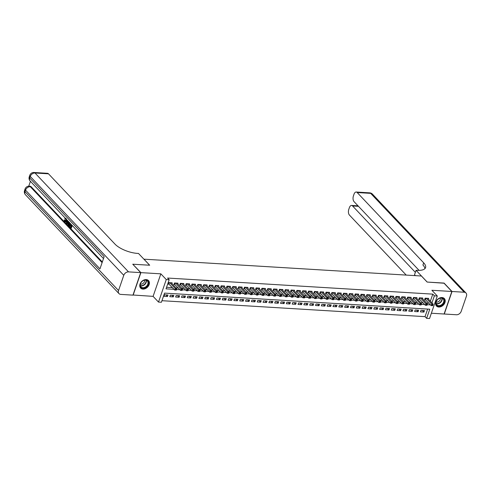 <?xml version="1.0" encoding="UTF-8"?>
<svg xmlns="http://www.w3.org/2000/svg" width="491" height="491" viewBox="0 0 491 491"><rect width="100%" height="100%" fill="white"/><g stroke="black" fill="none" stroke-linecap="round" stroke-linejoin="round"><path stroke-width="0.74" d="M142.949 289.095A5.432 4.057 136.6 0 0 148.429 286.038A5.432 4.057 136.6 0 0 148.528 280.613A5.432 4.057 136.6 0 0 146.22 279.6A5.432 4.057 136.6 0 0 140.739 282.656A5.432 4.057 136.6 0 0 140.641 288.082A5.432 4.057 136.6 0 0 142.949 289.095M438.764 307.035A5.432 4.057 136.6 0 0 444.245 303.978A5.432 4.057 136.6 0 0 444.343 298.553A5.432 4.057 136.6 0 0 442.035 297.54A5.432 4.057 136.6 0 0 436.554 300.596A5.432 4.057 136.6 0 0 436.45 306.016A5.432 4.057 136.6 0 0 438.764 307.035M430.355 301.204L432.792 294.134L434.382 295.815L437.297 295.993L429.545 318.512L426.63 318.334L429.772 309.207L164.559 293.121L161.416 302.253L158.501 302.075L166.259 279.551L169.168 279.729L166.026 288.861L174.041 289.346M133 295.011L153.094 296.361L158.501 302.075M431.362 313.233L444.097 314.007L451.855 291.482L431.89 290.273L437.297 295.993M161.95 300.701L425.034 316.652L426.63 318.334M132.889 264.348L140.886 272.628L133.129 295.146M132.932 264.219L149.687 265.232L143.961 259.18L421.413 276.01L427.139 282.061L443.901 283.074L451.855 291.482M171.924 283.577L172.181 282.834L168.683 282.62L168.161 284.142L169.18 284.203M177.754 283.933L178.012 283.184L174.514 282.976L173.986 284.498L175.011 284.559M183.579 284.283L183.837 283.54L180.338 283.325L179.816 284.848L180.835 284.909M189.409 284.639L189.667 283.896L186.169 283.681L185.647 285.203L186.666 285.265M195.24 284.995L195.498 284.246L191.999 284.037L191.478 285.559L192.497 285.621M201.071 285.345L201.322 284.602L197.83 284.387L197.302 285.909L198.321 285.971M206.895 285.701L207.153 284.952L203.655 284.743L203.133 286.265L204.152 286.327M212.726 286.05L212.984 285.308L209.485 285.093L208.963 286.615L209.982 286.676M218.556 286.406L218.814 285.664L215.316 285.449L214.788 286.971L215.813 287.032M224.381 286.762L224.639 286.014L221.14 285.805L220.619 287.327L221.637 287.388M230.211 287.112L230.469 286.37L226.971 286.155L226.449 287.677L227.468 287.738M236.042 287.468L236.3 286.719L232.802 286.511L232.274 288.033L233.299 288.094M241.873 287.818L242.124 287.075L238.632 286.861L238.104 288.383L239.123 288.444M247.697 288.174L247.955 287.431L244.457 287.217L243.935 288.739L244.954 288.8M253.528 288.53L253.786 287.781L250.287 287.573L249.766 289.095L250.784 289.156M259.358 288.88L259.616 288.137L256.118 287.922L255.59 289.445L256.615 289.506M265.183 289.236L265.441 288.487L261.942 288.278L261.421 289.8L262.44 289.862M271.014 289.586L271.271 288.843L267.773 288.628L267.251 290.15L268.27 290.212M276.844 289.942L277.102 289.193L273.604 288.984L273.076 290.506L274.101 290.568M282.675 290.291L282.926 289.549L279.434 289.34L278.906 290.856L279.925 290.924M288.499 290.647L288.757 289.905L285.259 289.69L284.737 291.212L285.756 291.273M294.33 291.003L294.588 290.255L291.089 290.046L290.568 291.568L291.586 291.629M300.161 291.353L300.412 290.611L296.92 290.396L296.392 291.918L297.411 291.979M305.985 291.709L306.243 290.96L302.744 290.752L302.223 292.274L303.242 292.335M311.816 292.059L312.073 291.316L308.575 291.102L308.053 292.624L309.072 292.691M317.646 292.415L317.904 291.672L314.406 291.458L313.878 292.98L314.903 293.041M323.477 292.771L323.729 292.022L320.236 291.814L319.709 293.336L320.727 293.397M329.301 293.121L329.559 292.378L326.061 292.163L325.539 293.686L326.558 293.747M335.132 293.477L335.39 292.728L331.891 292.519L331.37 294.041L332.389 294.103M340.963 293.827L341.214 293.084L337.722 292.869L337.194 294.391L338.213 294.453M346.787 294.183L347.045 293.44L343.547 293.225L343.025 294.747L344.044 294.809M352.618 294.539L352.876 293.79L349.377 293.581L348.856 295.103L349.874 295.165M358.448 294.888L358.706 294.146L355.208 293.931L354.68 295.453L355.705 295.514M364.273 295.244L364.531 294.496L361.032 294.287L360.511 295.809L361.529 295.87M370.104 295.594L370.361 294.852L366.863 294.637L366.341 296.159L367.36 296.22M375.934 295.95L376.192 295.208L372.694 294.993L372.172 296.515L373.191 296.576M381.765 296.306L382.016 295.557L378.524 295.349L377.996 296.871L379.015 296.932M387.589 296.656L387.847 295.913L384.349 295.699L383.827 297.221L384.846 297.282M393.42 297.012L393.678 296.263L390.179 296.055L389.658 297.577L390.676 297.638M399.251 297.362L399.508 296.619L396.01 296.404L395.482 297.927L396.507 297.988M405.075 297.718L405.333 296.975L401.834 296.76L401.313 298.283L402.332 298.344M410.906 298.074L411.163 297.325L407.665 297.116L407.143 298.638L408.162 298.7M416.736 298.424L416.994 297.681L413.496 297.466L412.968 298.988L413.993 299.05M422.567 298.78L422.819 298.031L419.326 297.822L418.798 299.344L419.817 299.406M422.377 310.435L423.936 312.086L420.437 311.871L420.959 310.349L424.457 310.564L423.936 312.086M416.546 310.079L418.105 311.73L414.607 311.515L415.134 309.993L418.627 310.208L418.105 311.73M410.715 309.729L412.274 311.374L408.776 311.165L409.304 309.643L412.802 309.852L412.274 311.374M404.891 309.373L406.45 311.024L402.951 310.809L403.473 309.287L406.971 309.502L406.45 311.024M399.06 309.023L400.619 310.668L397.121 310.459L397.642 308.937L401.141 309.146L400.619 310.668M393.23 308.667L394.789 310.318L391.29 310.103L391.818 308.581L395.316 308.796L394.789 310.318M387.399 308.311L388.958 309.962L385.466 309.747L385.987 308.225L389.486 308.44L388.958 309.962M381.575 307.961L383.133 309.606L379.635 309.398L380.157 307.875L383.655 308.084L383.133 309.606M375.744 307.605L377.303 309.256L373.804 309.042L374.332 307.519L377.825 307.734L377.303 309.256M369.913 307.256L371.472 308.9L367.98 308.692L368.502 307.17L372 307.378L371.472 308.9M364.089 306.9L365.648 308.551L362.149 308.336L362.671 306.814L366.169 307.028L365.648 308.551M358.258 306.544L359.817 308.195L356.319 307.98L356.84 306.458L360.339 306.672L359.817 308.195M352.428 306.194L353.986 307.839L350.488 307.63L351.016 306.108L354.514 306.316L353.986 307.839M346.597 305.838L348.156 307.489L344.664 307.274L345.185 305.752L348.684 305.967L348.156 307.489M340.772 305.488L342.331 307.133L338.833 306.924L339.355 305.402L342.853 305.611L342.331 307.133M334.942 305.132L336.501 306.783L333.002 306.568L333.53 305.046L337.022 305.261L336.501 306.783M329.111 304.776L330.67 306.427L327.178 306.212L327.7 304.69L331.198 304.905L330.67 306.427M323.287 304.426L324.846 306.071L321.347 305.862L321.869 304.34L325.367 304.549L324.846 306.071M317.456 304.07L319.015 305.721L315.517 305.506L316.038 303.984L319.537 304.199L319.015 305.721M311.625 303.72L313.184 305.365L309.686 305.156L310.214 303.634L313.712 303.843L313.184 305.365M305.795 303.364L307.36 305.015L303.861 304.801L304.383 303.278L307.882 303.493L307.36 305.015M299.97 303.008L301.529 304.659L298.031 304.445L298.553 302.929L302.051 303.137L301.529 304.659M294.14 302.659L295.699 304.303L292.2 304.095L292.728 302.573L296.22 302.781L295.699 304.303M288.309 302.303L289.868 303.954L286.376 303.739L286.897 302.217L290.396 302.431L289.868 303.954M282.485 301.953L284.043 303.598L280.545 303.389L281.067 301.867L284.565 302.075L284.043 303.598M276.654 301.597L278.213 303.248L274.715 303.033L275.242 301.511L278.735 301.726L278.213 303.248M270.823 301.247L272.382 302.892L268.884 302.683L269.412 301.161L272.91 301.37L272.382 302.892M264.999 300.891L266.558 302.536L263.059 302.327L263.581 300.805L267.079 301.02L266.558 302.536M259.168 300.535L260.727 302.186L257.229 301.971L257.75 300.449L261.249 300.664L260.727 302.186M253.338 300.185L254.897 301.83L251.398 301.621L251.926 300.099L255.424 300.308L254.897 301.83M247.507 299.829L249.066 301.48L245.574 301.265L246.095 299.743L249.594 299.958L249.066 301.48M241.682 299.479L243.241 301.124L239.743 300.915L240.265 299.393L243.763 299.602L243.241 301.124M235.852 299.123L237.411 300.768L233.912 300.56L234.44 299.037L237.932 299.252L237.411 300.768M230.021 298.767L231.58 300.418L228.082 300.204L228.61 298.681L232.108 298.896L231.58 300.418M224.197 298.418L225.756 300.062L222.257 299.854L222.779 298.332L226.277 298.54L225.756 300.062M218.366 298.062L219.925 299.713L216.427 299.498L216.948 297.976L220.447 298.19L219.925 299.713M212.535 297.712L214.094 299.357L210.596 299.148L211.124 297.626L214.622 297.834L214.094 299.357M206.705 297.356L208.264 299.007L204.772 298.792L205.293 297.27L208.792 297.485L208.264 299.007M200.88 297L202.439 298.651L198.941 298.436L199.463 296.914L202.961 297.129L202.439 298.651M195.05 296.65L196.609 298.295L193.11 298.086L193.638 296.564L197.13 296.773L196.609 298.295M189.219 296.294L190.778 297.945L187.28 297.73L187.808 296.208L191.306 296.423L190.778 297.945M183.395 295.944L184.954 297.589L181.455 297.38L181.977 295.858L185.475 296.067L184.954 297.589M177.564 295.588L179.123 297.239L175.625 297.024L176.146 295.502L179.645 295.717L179.123 297.239M171.733 295.232L173.292 296.883L169.794 296.668L170.322 295.146L173.82 295.361L173.292 296.883M425.034 316.652L427.649 309.078M167.99 295.005L164.491 294.796L163.969 296.319L167.462 296.527L167.99 295.005M432.792 294.134L167.578 278.047L169.168 279.729M166.559 287.309L172.451 287.665M175.993 287.879L178.282 288.021M181.823 288.235L184.113 288.37M187.654 288.585L189.937 288.726M193.479 288.941L195.768 289.082M199.309 289.297L201.598 289.432M205.14 289.647L207.429 289.788M210.964 290.003L213.254 290.138M216.795 290.353L219.084 290.494M222.626 290.709L224.915 290.85M228.456 291.065L230.739 291.2M234.281 291.415L236.57 291.556M240.111 291.771L242.401 291.906M245.942 292.12L248.231 292.262M251.766 292.476L254.056 292.618M257.597 292.826L259.886 292.967M263.428 293.182L265.717 293.323M269.258 293.538L271.541 293.673M275.083 293.888L277.372 294.029M280.913 294.244L283.203 294.379M286.744 294.594L289.033 294.735M292.568 294.95L294.858 295.091M298.399 295.306L300.688 295.441M304.23 295.656L306.519 295.797M310.054 296.012L312.344 296.147M315.885 296.361L318.174 296.503M321.715 296.717L324.005 296.859M327.546 297.073L329.829 297.208M333.371 297.423L335.66 297.564M339.201 297.779L341.49 297.914M345.032 298.129L347.321 298.27M350.856 298.485L353.146 298.626M356.687 298.841L358.976 298.976M362.518 299.191L364.807 299.332M368.348 299.547L370.631 299.682M374.173 299.897L376.462 300.038M380.003 300.253L382.293 300.394M385.834 300.609L388.123 300.744M391.658 300.958L393.948 301.1M397.489 301.314L399.778 301.449M403.32 301.664L405.609 301.805M409.15 302.02L411.433 302.161M414.975 302.376L417.264 302.511M420.805 302.726L423.095 302.867M426.636 303.082L428.925 303.217M428.391 299.129L428.649 298.387L425.151 298.172L424.629 299.694L425.648 299.755M153.094 296.361L160.845 273.837L140.886 272.628M160.845 273.837L166.259 279.551M431.945 302.886L434.382 295.815M176.515 289.5L179.872 289.702M182.136 290.451L180.541 290.408L181.069 288.886L182.523 288.978L182.345 289.843L181.762 289.807L181.553 290.414L182.136 290.451L182.345 289.843L185.702 290.052M187.961 290.807L186.371 290.764L186.899 289.242L188.354 289.328L188.176 290.199L187.593 290.163L187.378 290.77L187.961 290.807L188.176 290.199L191.533 290.408M193.792 291.157L192.202 291.114L192.724 289.598L194.184 289.684L194 290.549L193.417 290.512L193.209 291.126L193.792 291.157L194 290.549L197.357 290.764M199.622 291.513L198.033 291.47L198.554 289.948L200.009 290.04L199.831 290.905L199.248 290.868L199.039 291.476L199.622 291.513L199.831 290.905L203.188 291.114M205.453 291.869L203.857 291.826L204.385 290.304L205.839 290.39L205.661 291.255L205.078 291.224L204.87 291.832L205.453 291.869L205.661 291.255L209.019 291.47M211.277 292.219L209.688 292.176L210.209 290.654L211.67 290.746L211.486 291.611L210.903 291.574L210.694 292.182L211.277 292.219L211.486 291.611L214.843 291.82M217.108 292.575L215.518 292.532L216.04 291.01L217.501 291.095L217.317 291.967L216.734 291.93L216.525 292.538L217.108 292.575L217.317 291.967L220.674 292.176M223.141 292.323L226.504 292.532M228.763 293.28L227.173 293.237L227.701 291.715L229.156 291.801L228.972 292.673L228.395 292.636L228.18 293.244L228.763 293.28L228.972 292.673L232.335 292.882M234.594 293.636L233.004 293.593L233.526 292.071L234.986 292.157L234.802 293.023L234.219 292.992L234.011 293.6L234.594 293.636L234.802 293.023L238.16 293.237M240.424 293.986L238.835 293.943L239.356 292.421L240.811 292.513L240.633 293.379L240.05 293.342L239.841 293.949L240.424 293.986L240.633 293.379L243.99 293.587M246.249 294.342L244.659 294.299L245.187 292.777L246.642 292.863L246.464 293.735L245.881 293.698L245.672 294.305L246.249 294.342L246.464 293.735L249.821 293.943M252.079 294.692L250.49 294.649L251.011 293.127L252.472 293.219L252.288 294.084L251.705 294.048L251.496 294.661L252.079 294.692L252.288 294.084L255.645 294.293M257.91 295.048L256.32 295.005L256.842 293.483L258.303 293.569L258.119 294.44L257.536 294.404L257.327 295.011L257.91 295.048L258.119 294.44L261.476 294.649M263.741 295.404L262.145 295.361L262.673 293.839L264.127 293.925L263.949 294.79L263.366 294.76L263.158 295.367L263.741 295.404L263.949 294.79L267.307 295.005M269.565 295.754L267.976 295.711L268.497 294.189L269.958 294.281L269.774 295.146L269.191 295.109L268.982 295.717L269.565 295.754L269.774 295.146L273.137 295.355M275.604 295.508L278.962 295.711M281.226 296.46L279.637 296.417L280.158 294.895L281.613 294.987L281.435 295.852L280.852 295.815L280.643 296.429L281.226 296.46L281.435 295.852L284.792 296.061M287.26 296.214L290.623 296.417M292.882 297.165L291.292 297.129L291.814 295.607L293.274 295.692L293.09 296.558L292.507 296.527L292.298 297.135L292.882 297.165L293.09 296.558L296.447 296.773M298.921 296.92L302.278 297.123M304.543 297.877L302.947 297.834L303.475 296.312L304.929 296.398L304.751 297.264L304.168 297.233L303.96 297.841L304.543 297.877L304.751 297.264L308.109 297.478M310.576 297.626L313.939 297.828M316.198 298.583L314.608 298.54L315.13 297.018L316.591 297.104L316.407 297.976L315.823 297.939L315.615 298.546L316.198 298.583L316.407 297.976L319.764 298.184M322.231 298.332L325.594 298.54M328.062 298.688L331.425 298.89M333.892 299.044L337.249 299.246M339.514 299.995L337.925 299.952L338.446 298.43L339.901 298.522L339.723 299.387L339.14 299.35L338.931 299.958L339.514 299.995L339.723 299.387L343.08 299.596M345.345 300.351L343.749 300.308L344.277 298.786L345.732 298.872L345.554 299.743L344.97 299.706L344.762 300.314L345.345 300.351L345.554 299.743L348.911 299.952M351.169 300.701L349.58 300.664L350.101 299.142L351.562 299.228L351.378 300.093L350.795 300.056L350.586 300.67L351.169 300.701L351.378 300.093L354.735 300.308M357 301.057L355.41 301.014L355.932 299.492L357.393 299.584L357.209 300.449L356.626 300.412L356.417 301.02L357 301.057L357.209 300.449L360.566 300.658M362.831 301.413L361.235 301.37L361.763 299.848L363.217 299.933L363.039 300.799L362.456 300.768L362.248 301.376L362.831 301.413L363.039 300.799L366.396 301.014M368.655 301.762L367.065 301.72L367.593 300.197L369.048 300.289L368.87 301.155L368.287 301.118L368.072 301.726L368.655 301.762L368.87 301.155L372.227 301.364M374.486 302.118L372.896 302.075L373.418 300.553L374.878 300.639L374.694 301.511L374.111 301.474L373.903 302.082L374.486 302.118L374.694 301.511L378.052 301.72M380.316 302.468L378.727 302.425L379.248 300.909L380.703 300.995L380.525 301.861L379.942 301.824L379.733 302.438L380.316 302.468L380.525 301.861L383.882 302.075M386.147 302.824L384.551 302.781L385.079 301.259L386.534 301.351L386.356 302.217L385.773 302.18L385.564 302.787L386.147 302.824L386.356 302.217L389.713 302.425M391.971 303.18L390.382 303.137L390.904 301.615L392.364 301.701L392.18 302.566L391.597 302.536L391.388 303.143L391.971 303.18L392.18 302.566L395.537 302.781M397.802 303.53L396.212 303.487L396.734 301.965L398.195 302.057L398.011 302.922L397.428 302.886L397.219 303.493L397.802 303.53L398.011 302.922L401.368 303.131M403.633 303.886L402.037 303.843L402.565 302.321L404.019 302.407L403.841 303.278L403.258 303.242L403.05 303.849L403.633 303.886L403.841 303.278L407.199 303.487M409.457 304.236L407.868 304.193L408.395 302.671L409.85 302.763L409.672 303.628L409.089 303.591L408.874 304.205L409.457 304.236L409.672 303.628L413.029 303.843M415.288 304.592L413.698 304.549L414.22 303.027L415.681 303.113L415.496 303.984L414.913 303.947L414.705 304.555L415.288 304.592L415.496 303.984L418.854 304.193M421.327 304.346L424.684 304.549M427.152 304.696L430.515 304.899M165.903 294.882L167.462 296.527M432.774 305.654L432.982 305.046L432.399 305.009L432.19 305.617L432.774 305.654L431.184 305.611L431.706 304.089L426.17 298.233M432.399 305.009L431.706 304.089L433.166 304.175L427.63 298.325M432.19 305.617L431.184 305.611L424.832 299.105M432.982 305.046L433.166 304.175M439.402 298.338A4.701 3.511 -43.4 0 1 444.257 300.167A4.701 3.511 -43.4 0 1 440.887 305.697A4.701 3.511 -43.4 0 1 436.026 303.868A4.701 3.511 -43.4 0 1 439.402 298.338M440.673 305.255A4.351 3.253 136.6 0 0 443.146 298.859A4.351 3.253 136.6 0 0 439.298 298.442A4.351 3.253 136.6 0 0 436.824 304.837A4.351 3.253 136.6 0 0 440.673 305.255M436.229 302.014A3.099 2.314 136.6 0 0 438.15 301.818A3.099 2.314 136.6 0 0 440.359 298.105M436.223 305.727L436.161 305.66A5.395 4.032 136.6 0 0 436.223 305.727A5.395 4.032 136.6 0 0 440.998 306.237A5.395 4.032 136.6 0 0 444.067 298.307A5.395 4.032 136.6 0 0 443.993 298.24M143.587 280.398A4.701 3.511 -43.4 0 1 148.442 282.227A4.701 3.511 -43.4 0 1 145.072 287.757A4.701 3.511 -43.4 0 1 140.217 285.928A4.701 3.511 -43.4 0 1 143.587 280.398M144.857 287.315A4.351 3.253 136.6 0 0 147.331 280.92A4.351 3.253 136.6 0 0 143.482 280.502A4.351 3.253 136.6 0 0 141.009 286.897A4.351 3.253 136.6 0 0 144.857 287.315M140.414 284.074A3.099 2.314 136.6 0 0 142.335 283.878A3.099 2.314 136.6 0 0 144.544 280.165M140.408 287.787L140.346 287.72A5.395 4.032 136.6 0 0 140.408 287.787A5.395 4.032 136.6 0 0 145.183 288.303A5.395 4.032 136.6 0 0 148.251 280.367A5.395 4.032 136.6 0 0 148.184 280.3L148.251 280.367M444.03 283.215L427.201 282.061L416.067 270.296L417.055 270.351A17.406 6.635 19 0 0 425.562 267.613A17.406 6.635 19 0 0 423.678 262.832L357.19 192.546A4.18 2.277 -86.5 0 0 356.184 192.024A4.18 2.277 -86.5 0 0 354.023 194.178L353.403 195.977A4.18 2.277 -86.5 0 0 354.054 201.641L419.087 270.394M415.435 275.641L414.545 274.708L416.067 270.296M452.027 291.494L444.275 314.019L456.452 314.756A4.18 3.124 136.6 0 0 461.209 311.319L466.45 296.098A4.18 3.124 136.6 0 0 465.99 293.017A4.18 3.124 136.6 0 0 464.21 292.231L452.027 291.494L444.073 283.086M415.361 272.345L352.569 205.968A4.18 2.277 -86.5 0 0 351.562 205.447A4.18 2.277 -86.5 0 0 349.402 207.601L348.782 209.399A4.18 2.277 -86.5 0 0 349.432 215.064L406.21 275.083M424.936 268.62A17.406 6.635 19 0 0 422.923 265.023L423.678 262.832M66.175 218.47L64.861 218.796L65.027 217.887M66.653 220.416L66.524 220.858C66.125 221.969 65.622 222.276 65.015 221.779M66.31 219.244L66.058 220.833C65.659 221.944 65.156 222.245 64.548 221.748L64.174 219.907L64.947 220.109L65.254 221.447M68.63 221.693L67.077 223.896L66.303 223.546L66.739 219.692M67.433 220.428L67.918 221.337M72.214 225.479L71.244 228.297L69.427 226.848L69.575 226.425L70.772 227.223M69.575 226.425L70.649 227.566L71.035 226.443L70.035 225.381L70.649 224.988L71.299 225.676M30.43 181.308L28.748 186.187M33.996 172.488A4.18 4.18 0 0 0 29.791 175.299A4.18 1.59 -161 0 0 30.246 176.447A4.18 3.124 -43.4 0 1 34.996 173.004A4.18 2.277 -86.5 0 0 33.996 172.488L47.486 173.305A4.18 2.277 93.5 0 1 48.492 173.82L34.996 173.004L128.525 271.879A4.18 3.124 136.6 0 0 123.775 275.316L30.246 176.447L29.718 177.969L104.16 256.658L99.968 268.835L25.526 190.14A4.18 3.124 -43.4 0 1 30.282 186.703A4.18 2.277 -86.5 0 0 29.276 186.181L30.154 186.236A4.18 2.277 93.5 0 1 31.154 186.752L30.282 186.703L102.103 262.63M102.324 261.991L31.154 186.752M70.452 223.62L69.483 226.437L68.359 225.719L67.856 224.755L68.071 222.945L68.746 221.822M128.525 271.879L140.708 272.615L132.754 264.207L149.632 265.232L138.499 253.46L137.505 253.399A17.406 6.635 -161 0 1 114.98 244.107L48.492 173.82M123.775 275.316L118.534 290.537A4.18 3.124 136.6 0 0 118.994 293.618A4.18 3.124 136.6 0 0 120.774 294.397L132.957 295.14L140.708 272.615M70.182 224.958L71.183 226.02L71.594 224.829M71.864 225.111L70.778 228.272M70.103 223.252L69.016 226.406M69.176 222.276L69.464 222.478L68.924 222.257L68.335 223.239L68.212 224.884L68.887 225.7L69.832 222.963M69.391 222.288L68.801 223.27L69.004 225.363M68.335 223.239L68.801 223.27M68.212 224.884L68.679 224.915M68.501 225.295L68.967 225.32M67.015 219.986L66.917 220.747L67.733 221.607L68.071 221.103M68.353 221.398L66.61 223.865M66.966 222.748L67.506 221.944L66.856 221.251L66.604 223.282L66.966 222.748M66.917 220.747L67.384 220.772M67.273 221.693L67.181 222.429L66.708 222.411M64.174 219.907L64.702 221.343L65.788 220.551L65.708 218.446L64.861 218.796M65.021 221.521L64.702 221.343L65.168 221.367M64.481 220.085L64.947 220.109M66.058 220.833L66.524 220.858M65.499 222.036L64.548 221.748M426.943 305.298L427.158 304.69L426.575 304.653L426.366 305.261L426.943 305.298L425.353 305.255L425.881 303.733L420.345 297.884M426.575 304.653L425.881 303.733L427.336 303.825L421.8 297.969M426.366 305.261L425.353 305.255L419.001 298.755M427.158 304.69L427.336 303.825M421.118 304.948L421.327 304.334L420.744 304.303L420.535 304.911L421.118 304.948L419.529 304.905L420.05 303.383L414.514 297.528M420.744 304.303L420.05 303.383L421.505 303.469L415.969 297.62M420.535 304.911L419.529 304.905L413.177 298.399M421.327 304.334L421.505 303.469M414.913 303.947L408.684 297.178M410.145 297.264L415.681 303.113M414.705 304.555L413.698 304.549L407.346 298.043M409.089 303.591L402.859 296.822M404.314 296.908L409.85 302.763M408.874 304.205L407.868 304.193L401.515 297.693M403.258 303.242L397.029 296.466M398.483 296.558L404.019 302.407M403.05 303.849L402.037 303.843L395.685 297.337M397.428 302.886L391.198 296.116M392.659 296.202L398.195 302.057M397.219 303.493L396.212 303.487L389.86 296.987M391.597 302.536L385.374 295.76M386.828 295.852L392.364 301.701M391.388 303.143L390.382 303.137L384.03 296.632M385.773 302.18L379.543 295.41M380.998 295.496L386.534 301.351M385.564 302.787L384.551 302.781L378.199 296.276M379.942 301.824L373.712 295.054M375.173 295.146L380.703 300.995M379.733 302.438L378.727 302.425L372.374 295.926M374.111 301.474L367.882 294.704M369.342 294.79L374.878 300.639M373.903 302.082L372.896 302.075L366.544 295.57M368.287 301.118L362.057 294.348M363.512 294.434L369.048 300.289M368.072 301.726L367.065 301.72L360.713 295.22M362.456 300.768L356.227 293.992M357.681 294.084L363.217 299.933M362.248 301.376L361.235 301.37L354.883 294.864M356.626 300.412L350.396 293.643M351.857 293.728L357.393 299.584M356.417 301.02L355.41 301.014L349.058 294.508M350.795 300.056L344.572 293.287M346.026 293.379L351.562 299.228M350.586 300.67L349.58 300.664L343.227 294.158M344.97 299.706L338.741 292.937M340.195 293.023L345.732 298.872M344.762 300.314L343.749 300.308L337.397 293.802M339.14 299.35L332.91 292.581M334.371 292.667L339.901 298.522M338.931 299.958L337.925 299.952L331.572 293.452M333.684 299.645L333.892 299.031L333.309 299.001L333.101 299.608L333.684 299.645L332.094 299.602L332.616 298.08L327.08 292.225M333.309 299.001L332.616 298.08L334.076 298.166L328.54 292.317M333.101 299.608L332.094 299.602L325.742 293.096M333.892 299.031L334.076 298.166M327.853 299.289L328.068 298.681L327.485 298.645L327.27 299.252L327.853 299.289L326.263 299.246L326.791 297.724L321.255 291.875M327.485 298.645L326.791 297.724L328.246 297.816L322.71 291.961M327.27 299.252L326.263 299.246L319.911 292.746M328.068 298.681L328.246 297.816M322.028 298.933L322.237 298.325L321.654 298.295L321.445 298.902L322.028 298.933L320.439 298.896L320.961 297.374L315.425 291.519M321.654 298.295L320.961 297.374L322.415 297.46L316.879 291.611M321.445 298.902L320.439 298.896L314.087 292.39M322.237 298.325L322.415 297.46M315.823 297.939L309.594 291.169M311.055 291.255L316.591 297.104M315.615 298.546L314.608 298.54L308.256 292.035M310.367 298.227L310.576 297.62L309.993 297.583L309.784 298.197L310.367 298.227L308.778 298.184L309.299 296.662L303.769 290.813M309.993 297.583L309.299 296.662L310.76 296.754L305.224 290.899M309.784 298.197L308.778 298.184L302.425 291.685M310.576 297.62L310.76 296.754M304.168 297.233L297.939 290.457M299.393 290.549L304.929 296.398M303.96 297.841L302.947 297.834L296.595 291.329M298.712 297.521L298.921 296.914L298.338 296.877L298.129 297.485L298.712 297.521L297.123 297.478L297.644 295.956L292.108 290.107M298.338 296.877L297.644 295.956L299.099 296.048L293.569 290.193M298.129 297.485L297.123 297.478L290.77 290.979M298.921 296.914L299.099 296.048M292.507 296.527L286.278 289.751M287.738 289.843L293.274 295.692M292.298 297.135L291.292 297.129L284.94 290.623M287.051 296.816L287.266 296.208L286.683 296.171L286.468 296.779L287.051 296.816L285.461 296.773L285.989 295.251L280.453 289.402M286.683 296.171L285.989 295.251L287.444 295.337L281.908 289.487M286.468 296.779L285.461 296.773L279.109 290.267M287.266 296.208L287.444 295.337M280.852 295.815L274.622 289.046M276.077 289.131L281.613 294.987M280.643 296.429L279.637 296.417L273.284 289.917M275.396 296.11L275.604 295.502L275.021 295.465L274.813 296.073L275.396 296.11L273.806 296.067L274.328 294.545L268.792 288.69M275.021 295.465L274.328 294.545L275.789 294.631L270.253 288.782M274.813 296.073L273.806 296.067L267.454 289.561M275.604 295.502L275.789 294.631M269.191 295.109L262.967 288.34M264.422 288.426L269.958 294.281M268.982 295.717L267.976 295.711L261.623 289.211M263.366 294.76L257.137 287.984M258.591 288.076L264.127 293.925M263.158 295.367L262.145 295.361L255.793 288.855M257.536 294.404L251.306 287.634M252.767 287.72L258.303 293.569M257.327 295.011L256.32 295.005L249.968 288.499M251.705 294.048L245.475 287.278M246.936 287.364L252.472 293.219M251.496 294.661L250.49 294.649L244.137 288.149M245.881 293.698L239.651 286.922M241.106 287.014L246.642 292.863M245.672 294.305L244.659 294.299L238.307 287.794M240.05 293.342L233.82 286.572M235.275 286.658L240.811 292.513M239.841 293.949L238.835 293.943L232.482 287.444M234.219 292.992L227.99 286.216M229.45 286.308L234.986 292.157M234.011 293.6L233.004 293.593L226.652 287.088M228.395 292.636L222.165 285.866M223.62 285.952L229.156 291.801M228.18 293.244L227.173 293.237L220.821 286.732M222.939 292.924L223.147 292.317L222.564 292.28L222.355 292.894L222.939 292.924L221.343 292.882L221.871 291.359L216.335 285.51M222.564 292.28L221.871 291.359L223.325 291.451L217.789 285.596M222.355 292.894L221.343 292.882L214.99 286.382M223.147 292.317L223.325 291.451M216.734 291.93L210.504 285.154M211.965 285.246L217.501 291.095M216.525 292.538L215.518 292.532L209.166 286.026M210.903 291.574L204.673 284.805M206.134 284.89L211.67 290.746M210.694 292.182L209.688 292.176L203.335 285.676M205.078 291.224L198.849 284.449M200.303 284.541L205.839 290.39M204.87 291.832L203.857 291.826L197.505 285.32M199.248 290.868L193.018 284.099M194.479 284.185L200.009 290.04M199.039 291.476L198.033 291.47L191.68 284.964M193.417 290.512L187.188 283.743M188.648 283.829L194.184 289.684M193.209 291.126L192.202 291.114L185.85 284.614M187.593 290.163L181.363 283.393M182.818 283.479L188.354 289.328M187.378 290.77L186.371 290.764L180.019 284.258M181.762 289.807L175.532 283.037M176.987 283.123L182.523 288.978M181.553 290.414L180.541 290.408L174.188 283.908M176.306 290.101L176.515 289.487L175.931 289.457L175.723 290.064L176.306 290.101L174.716 290.058L175.238 288.536L169.702 282.681M175.931 289.457L175.238 288.536L176.699 288.622L171.163 282.773M175.723 290.064L174.716 290.058L168.364 283.553M176.515 289.487L176.699 288.622M425.832 298.215L425.396 299.492M425.629 298.203L425.231 299.363M442.09 298.197A4.351 3.253 -43.4 0 1 439.015 303.499A4.351 3.253 -43.4 0 1 436.217 303.751M436.155 303.475A4.21 3.142 136.6 0 0 438.831 303.223A4.21 3.142 136.6 0 0 441.82 298.117M146.275 280.257A4.351 3.253 -43.4 0 1 143.2 285.566A4.351 3.253 -43.4 0 1 140.408 285.811M140.346 285.535A4.21 3.142 136.6 0 0 143.022 285.283A4.21 3.142 136.6 0 0 146.005 280.177M464.21 292.231L370.68 193.362L357.19 192.546M358.479 206.324L352.569 205.968M370.68 193.362A4.18 3.124 -43.4 0 1 372.46 194.141A4.18 4.18 0 0 0 369.674 192.846A4.18 2.277 93.5 0 1 370.68 193.362M29.276 186.181A4.18 4.18 0 0 0 25.072 188.992A4.18 1.59 -161 0 0 25.526 190.14L25.004 191.662L118.534 290.537M25.464 194.749A4.18 3.124 -43.4 0 1 25.004 191.662A4.18 1.59 19 0 1 24.55 190.514A4.18 4.18 0 0 0 25.464 194.749L118.994 293.618M30.184 181.05A4.18 3.124 -43.4 0 1 29.718 177.969A4.18 1.59 19 0 1 29.264 176.821A4.18 4.18 0 0 0 30.184 181.05L103.503 258.561M420.001 297.859L419.566 299.136M419.805 297.853L419.406 299.007M414.177 297.509L413.735 298.78M413.974 297.497L413.575 298.657M408.346 297.153L407.911 298.43M408.144 297.141L407.745 298.301M402.516 296.803L402.08 298.074M402.319 296.791L401.92 297.945M396.691 296.447L396.249 297.724M396.489 296.435L396.09 297.595M390.861 296.098L390.419 297.368M390.658 296.085L390.259 297.239M385.03 295.742L384.594 297.012M384.827 295.729L384.428 296.889M379.199 295.386L378.764 296.662M379.003 295.373L378.604 296.533M373.375 295.036L372.933 296.306M373.172 295.023L372.773 296.177M367.544 294.68L367.108 295.956M367.342 294.668L366.943 295.827M361.714 294.33L361.278 295.6M361.517 294.318L361.118 295.472M355.889 293.974L355.447 295.244M355.687 293.962L355.288 295.122M350.058 293.618L349.617 294.895M349.856 293.606L349.457 294.766M344.228 293.268L343.792 294.539M344.025 293.256L343.626 294.41M338.397 292.912L337.961 294.189M338.201 292.9L337.802 294.06M332.573 292.562L332.131 293.833M332.37 292.55L331.971 293.704M326.742 292.206L326.306 293.477M326.54 292.194L326.141 293.354M320.911 291.85L320.476 293.127M320.715 291.838L320.316 292.998M315.087 291.501L314.645 292.771M314.884 291.488L314.486 292.642M309.256 291.145L308.814 292.421M309.054 291.132L308.655 292.292M303.426 290.795L302.99 292.065M303.223 290.782L302.83 291.936M297.595 290.439L297.159 291.709M297.399 290.426L297 291.586M291.771 290.083L291.329 291.359M291.568 290.071L291.169 291.231M285.94 289.733L285.504 291.003M285.737 289.721L285.339 290.875M280.109 289.377L279.674 290.654M279.913 289.365L279.514 290.525M274.285 289.027L273.843 290.298M274.082 289.015L273.683 290.169M268.454 288.671L268.012 289.948M268.252 288.659L267.853 289.819M262.624 288.315L262.188 289.592M262.421 288.303L262.028 289.463M256.793 287.965L256.357 289.236M256.597 287.953L256.198 289.107M250.969 287.609L250.527 288.886M250.766 287.597L250.367 288.757M245.138 287.26L244.702 288.53M244.935 287.247L244.536 288.401M239.307 286.904L238.871 288.18M239.111 286.891L238.712 288.051M233.483 286.548L233.041 287.824M233.28 286.541L232.881 287.695M227.652 286.198L227.21 287.468M227.45 286.185L227.051 287.339M221.822 285.842L221.386 287.118M221.625 285.83L221.226 286.99M215.997 285.492L215.555 286.762M215.795 285.48L215.396 286.634M210.166 285.136L209.725 286.413M209.964 285.124L209.565 286.284M204.336 284.786L203.9 286.057M204.133 284.774L203.734 285.928M198.505 284.43L198.069 285.701M198.309 284.418L197.91 285.578M192.681 284.074L192.239 285.351M192.478 284.062L192.079 285.222M186.85 283.724L186.414 284.995M186.648 283.712L186.249 284.866M181.019 283.368L180.584 284.645M180.823 283.356L180.424 284.516M175.195 283.019L174.753 284.289M174.992 283.006L174.593 284.16M169.364 282.663L168.922 283.933M169.162 282.65L168.763 283.81M358.025 205.839L351.562 205.447M465.99 293.017L372.46 194.141M369.674 192.846L356.184 192.024M25.072 188.992L24.55 190.514M29.791 175.299L29.264 176.821"/></g></svg>

